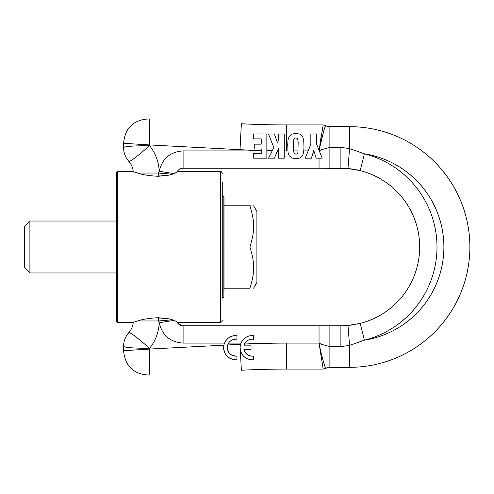 <?xml version="1.0" encoding="UTF-8"?>
<svg xmlns="http://www.w3.org/2000/svg" width="494" height="494" viewBox="0 0 494 494"><rect width="100%" height="100%" fill="white"/><g stroke="black" fill="none" stroke-linecap="round" stroke-linejoin="round"><path stroke-width="0.74" d="M253.607 205.788L256.905 211.5L256.905 282.5L253.607 288.212M224.004 205.788L250.291 205.788M249.927 205.788C254.904 221.855 254.904 230.933 249.927 247C254.904 263.067 254.904 272.145 249.927 288.212L224.004 288.212M224.004 247L249.927 247M224.004 291.071L224.004 196.785L223.14 195.92L223.14 298.08L224.004 297.215M222.275 298.08L222.275 182.416L222.275 298.08L223.14 298.08M117.516 313.103L117.516 188.782L117.516 322.323L133.219 322.323C132.88 326.262 131.423 329.689 128.841 332.604C125.383 336.55 123.63 341.15 123.574 346.411C125.093 347.585 133.751 348.227 149.546 348.344C155.524 340.854 158.747 332.32 159.21 322.755C162.205 335.364 170.164 342.151 183.095 343.102L224.523 343.102C226.999 337.859 231.149 335.364 236.959 335.611A12.122 12.122 0 0 0 223.689 346.461A12.122 12.122 0 0 0 236.959 359.731L236.959 356.069C230.247 355.952 227.079 352.543 227.462 345.849A8.484 8.484 0 0 0 236.959 356.069M117.516 322.323L116.646 321.458L116.646 172.542L117.516 171.677L117.516 188.782M319.038 158.179L319.038 168.213L183.095 168.213C180.248 168.324 178.173 169.646 176.864 172.178L174.11 173.653L159.21 171.245C162.205 158.636 170.164 151.849 183.095 150.898L261.227 150.898M176.864 172.178L172.499 174.221L158.475 173.03L159.21 171.245L158.204 175.117L169.281 175.117L172.499 174.221M158.475 173.03L137.505 173.03L133.219 171.677L137.505 173.03C142.451 174.746 149.349 175.833 158.204 176.29L169.281 175.117M29.893 272.966L24.7 267.773L24.7 226.227L29.893 221.034L29.893 272.966L116.646 272.966M244.684 351.543L243.943 349.486L251.02 349.486L251.02 345.849L243.943 345.849A8.484 8.484 0 0 1 253.441 339.273L253.441 335.611C247.63 335.364 243.486 337.859 241.004 343.102A12.122 12.122 0 0 0 240.59 344.287L240.59 344.287A885.316 885.316 0 0 0 240.004 344.318L240.133 346.881L240.004 344.318L227.709 344.96L240.004 344.318M123.574 350.709C125.087 366.27 133.646 374.396 149.256 375.082L149.546 349.06L123.574 350.709L123.574 346.411M325.237 367.24L325.688 368.425A8.602 8.602 0 0 1 329.881 367.332L329.881 346.59L340.891 346.59L349.548 345.417L364.405 340.181A94.36 94.36 0 0 0 364.405 153.819L360.169 170.609A78.787 78.787 0 0 1 360.169 323.391L364.405 340.181A96.102 96.102 0 0 0 364.405 153.819L349.548 148.577L340.891 147.41L349.548 148.583L349.548 126.668A120.332 120.332 0 0 1 460.717 293.047A120.332 120.332 0 0 1 349.548 367.332L329.881 367.332M253.441 335.611A12.122 12.122 0 0 0 240.17 346.461A12.122 12.122 0 0 0 251.02 359.731C245.166 358.786 241.591 355.452 240.288 349.721L241.362 370.253A859.338 859.338 0 0 1 286.335 369.08L286.335 343.102L319.038 343.102L321.668 344.361L329.881 346.59L321.668 344.361L319.038 343.102C321.378 356.507 325.682 369.03 325.688 368.425L323.175 369.08L319.038 343.102L319.038 325.787L340.891 325.787L329.881 325.787L329.881 346.59M240.288 349.721L240.133 346.881M253.441 339.273C249.902 338.915 247.117 340.193 245.08 343.102L286.205 343.102A885.316 885.316 0 0 0 244.536 344.09L243.943 345.849M243.943 349.486A8.484 8.484 0 0 0 253.441 356.069L251.02 356.069L247.753 354.877M234.539 359.731C226.727 358.119 223.183 353.266 223.887 345.164L149.546 349.054M227.709 344.96L227.462 345.849A8.484 8.484 0 0 1 236.959 339.273L236.959 335.611M236.959 339.273C233.421 338.915 230.636 340.193 228.599 343.102L241.004 343.102M133.219 322.323L137.505 320.97C142.451 319.254 149.349 318.167 158.204 317.71L169.281 318.883L174.11 320.347L176.864 321.822C178.173 324.354 180.248 325.67 183.095 325.787L329.881 325.787M342.317 325.774L340.891 325.787L340.891 346.59L349.548 345.417L349.548 366.301M251.02 359.731A12.122 12.122 0 0 0 253.441 359.731L253.441 356.069M128.841 332.604C130.305 332.227 137.209 337.476 149.546 348.344L149.546 349.06M348.597 325.41L349.159 325.355L348.597 325.41M350.425 325.206L350.993 325.138L350.425 325.206M351.03 325.132L351.598 325.058L351.03 325.132M352.346 324.947L352.815 324.879L352.346 324.947M354.704 324.564L356.044 324.317L354.704 324.564M357.039 324.113L357.452 324.027L357.039 324.113M358.36 323.823L359.268 323.613L358.36 323.829M340.891 325.787L347.986 325.466L360.169 323.391L347.986 325.466L349.548 345.417M123.574 147.589C124.636 146.434 133.294 145.792 149.546 145.656C137.209 156.524 130.305 161.773 128.841 161.396C125.383 157.45 123.63 152.844 123.574 147.589L123.574 143.291C125.087 127.73 133.646 119.604 149.256 118.918L149.546 144.94L123.574 143.291M158.204 318.883L169.281 318.883L158.204 317.71L158.475 320.97L159.21 322.755L174.11 320.347L176.864 321.822M181.52 325.608L177.346 322.687M319.038 150.898L321.668 149.639L329.881 147.41L329.881 126.668A8.602 8.602 0 0 1 325.688 125.575L325.176 126.927M319.105 150.398L323.175 124.92L325.688 125.575C324.675 126.902 322.489 135.189 319.124 150.454L319.26 150.787L321.668 149.639L329.881 147.41L329.881 126.668L349.548 126.668M319.038 168.213L347.986 168.534L359.718 170.498M349.159 168.645L348.597 168.59M349.209 168.652L349.838 168.72M350.351 168.781L350.993 168.862M356.044 169.683L355.161 169.516M361.12 166.842L364.405 153.819M128.841 161.396C131.423 164.311 132.88 167.738 133.219 171.677L117.516 171.677M319.618 147.972L323.613 131.595M176.877 172.153L177.093 171.727M177.124 322.323L220.54 322.323L220.54 171.677L177.124 171.677L177.315 171.356M181.52 168.392L182.718 168.226M278.604 158.179L284.266 158.179L284.266 133.954L278.604 133.954L278.604 140.401L277.369 142.71L274.398 133.954L268.446 133.954L273.83 147.57L268.563 158.179L274.361 158.179L278.604 148.132L278.604 158.179M316.117 158.179L322.212 158.179L316.635 144.223L316.635 133.954L310.837 133.954L310.837 144.223L305.261 158.179L311.411 158.179L313.783 150.516L316.117 158.179M253.663 138.87L261.227 138.87L261.227 144.162L254.249 144.162L254.249 149.021L261.227 149.021L261.227 153.473L253.663 153.473L253.663 158.179L266.853 158.179L266.853 133.954L253.663 133.954L253.663 138.87M319.902 144.446L321.532 133.788M322.063 130.706L322.168 130.126M149.546 144.946L240.004 149.682L241.362 123.747A859.338 859.338 0 0 0 286.335 124.92L286.335 150.898A885.316 885.316 0 0 1 286.205 150.898L284.266 150.898A885.316 885.316 0 0 0 286.205 150.898M302.513 136.381L299.895 134.152L295.85 133.374L291.806 134.152L289.107 136.535L288.039 139.716L287.73 144.538L288.039 152.436L289.107 155.598M289.206 155.74L291.806 157.987L295.85 158.765L299.895 157.987L302.618 155.598L303.656 152.448L303.964 147.595L303.761 140.494L302.618 136.535M303.656 152.448L303.705 152.109M288.039 139.716L287.99 140.037M294.023 153.239L295.875 154.184L297.018 153.924L297.901 152.59L298.172 142.192L297.691 138.95L296.974 138.197L295.85 137.95L294.708 138.197L293.813 139.543L293.516 148.243L293.955 153.084M183.095 325.787L183.095 343.102M137.505 320.97L158.475 320.97L172.499 319.779M340.891 168.213L340.891 147.41L329.881 147.41L329.881 168.213M360.169 170.609L347.986 168.534L349.548 148.583M158.204 176.29L158.204 175.117M277.455 150.849A885.316 885.316 0 0 0 278.604 150.861M159.21 171.245C158.747 161.686 155.53 153.152 149.546 145.656L149.546 144.94M241.362 123.747L241.233 126.149M278.604 150.898L277.437 150.898M266.853 150.682A885.316 885.316 0 0 0 272.237 150.787M272.182 150.898L266.853 150.898M240.004 149.682A885.316 885.316 0 0 0 261.227 150.54M183.095 168.213L183.095 150.898M287.872 150.898L286.335 150.898M308.176 150.898L303.822 150.898M298.104 150.898L293.603 150.898M222.275 195.92L223.14 195.92M220.54 322.323L221.602 321.958L222.275 320.594M220.54 171.677L221.145 171.782C221.034 171.023 222.72 173.795 222.275 173.406M29.893 221.034L116.646 221.034M286.335 369.08L323.175 369.08M351.03 168.868L351.598 168.942M352.346 169.053L352.815 169.121M352.858 169.127L353.877 169.288M356.532 169.782L357.008 169.88M357.039 169.887L357.452 169.973M358.36 170.171L359.268 170.387M323.175 124.92L286.335 124.92"/></g></svg>
